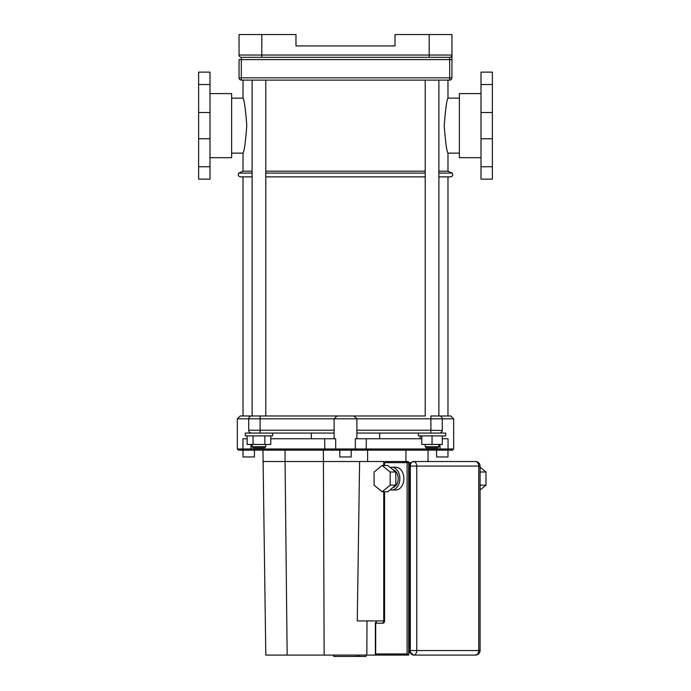 <?xml version="1.0" encoding="UTF-8"?>
<svg xmlns="http://www.w3.org/2000/svg" width="691" height="691" viewBox="0 0 691 691"><rect width="100%" height="100%" fill="white"/><g stroke="black" fill="none" stroke-linecap="round" stroke-linejoin="round"><path stroke-width="1.04" d="M252.12 173.078L238.784 173.078L243.025 171.178L252.12 171.178L243.025 171.178L243.025 153.134C244.26 151.51 245.512 142.337 246.782 125.641C245.512 108.936 244.26 99.763 243.025 98.139L243.025 80.096M265.785 171.178L425.215 171.178L265.785 171.178M438.88 171.178L447.975 171.178L438.88 171.178M447.975 80.096L447.975 98.139C446.74 99.772 445.488 108.936 444.218 125.641C445.488 142.346 446.74 151.51 447.975 153.134L447.975 171.178L452.216 173.078C453.261 175.065 452.7 176.335 450.523 176.87L438.88 176.87M238.784 173.078C237.739 175.065 238.3 176.335 240.477 176.87L252.12 176.87M265.785 176.87L425.215 176.87M451.957 55.047L261.811 55.047L261.811 34.55L239.043 34.55L239.043 55.047A2.28 2.28 0 0 0 241.314 57.318L449.686 57.318A2.28 2.28 0 0 0 451.957 55.047A2.28 2.28 0 0 1 449.686 57.318L449.686 80.096A2.28 2.28 0 0 0 451.957 77.815L451.957 55.047A2.28 2.28 0 0 1 449.686 57.318A2.28 2.28 0 0 0 451.957 55.047L451.957 34.55L429.189 34.55L429.189 57.318M241.314 80.096L241.314 59.599L239.043 59.599L239.043 77.815A2.28 2.28 0 0 0 241.314 80.096L449.686 80.096M261.811 57.318L241.314 57.318A2.28 2.28 0 0 1 239.043 55.047L261.811 55.047L261.811 57.318M261.811 34.55L295.973 34.55L295.973 45.934L395.027 45.934L395.027 34.55L429.189 34.55M480.996 157.686L459.36 157.686L459.36 93.587L480.996 93.587M492.381 72.123L492.381 179.15L480.996 179.15L480.996 72.123L492.381 72.123M210.004 157.686L231.64 157.686L231.64 93.587L210.004 93.587M198.619 166.756L198.619 179.15L210.004 179.15L210.004 72.123L198.619 72.123L198.619 166.756L210.004 166.756M365.971 655.085L365.971 656.45L333.969 656.45L333.969 655.085L333.71 656.45L333.71 655.085M357.031 656.45L357.031 655.085L357.04 656.45M358.992 656.45L358.992 655.085M480.081 471.789L480.081 485.384M480.366 485.151L485.998 485.151L480.081 490.014M480.081 467.211L485.98 472.005L485.998 485.151M480.349 472.005L485.98 472.005M382.114 465.458L387.746 465.458L395.813 472.005L395.831 485.151L387.789 491.75L382.149 491.75L374.09 485.203L374.073 472.048L382.114 465.458L390.173 472.005L390.19 485.151L382.149 491.75M395.831 485.151L390.19 485.151M395.813 472.005L390.173 472.005M392.877 469.621A9.113 6.444 90 0 1 398.232 478.613A9.113 6.444 90 0 1 392.868 487.587M390.199 467.444A11.384 8.05 90 0 1 391.797 467.22A11.384 8.05 90 0 1 399.847 478.604A11.384 8.05 90 0 1 391.797 489.988A11.384 8.05 90 0 1 390.208 489.764M391.797 467.22L395.822 467.22A11.384 8.05 90 0 1 403.872 478.604A11.384 8.05 90 0 1 395.822 489.988L391.797 489.988M410.264 464.283L409.504 463.799L410.074 465.034M410.074 651.57L409.504 652.805L410.264 652.33M254.409 450.135L254.409 456.967L243.025 456.967L243.025 450.135L262.951 450.135L265.802 655.085L408.701 655.085L407.094 653.945L375.36 653.945A1.14 1.14 0 0 0 376.5 655.085L408.701 655.085L376.5 655.085A1.14 0.803 -90 0 1 375.688 653.945L375.688 623.204A1.14 0.803 -90 0 1 376.5 622.064A1.14 1.14 0 0 0 375.36 623.204L382.935 623.204A1.14 0.803 -90 0 1 383.747 622.064L384.334 622.064M407.897 461.519A1.14 0.803 90 0 0 407.094 462.659L408.701 462.659A1.14 0.803 -90 0 0 407.897 461.519L385.353 461.519A1.14 1.14 0 0 0 384.213 462.659L384.55 462.659A1.14 0.803 -90 0 1 385.353 461.519M475.857 654.748L475.529 655.085A4.552 4.552 0 0 0 480.081 650.533L478.742 650.533A4.552 3.222 90 0 1 475.529 655.085L413.529 655.085A4.552 3.222 -90 0 0 416.751 650.533L409.979 650.533C410.134 653.245 411.318 654.766 413.529 655.085A4.552 3.222 90 0 1 410.307 650.533A3.412 2.418 90 0 0 412.726 653.945M475.529 461.519A4.552 3.222 90 0 1 478.742 466.08L480.081 466.08A4.552 4.552 0 0 0 475.529 461.519L413.529 461.519A4.552 3.222 90 0 0 410.307 466.08L410.307 650.533M382.935 623.204A2.28 1.607 -90 0 0 384.55 620.924L357.273 620.924L359.614 461.519L383.747 461.519L383.747 465.458M383.747 620.924L383.747 491.75M366.852 655.085L366.99 620.924M442.266 430.536L430.89 430.208L430.89 433.058L356.884 433.058L379.661 433.058L379.661 438.75M336.958 415.982L334.116 418.824L334.116 430.208L260.11 430.208L260.11 418.824L356.884 418.824L354.042 415.982L240.183 415.982L252.12 415.982L252.12 80.096M240.183 415.982L237.333 418.824L260.11 418.824L260.11 415.982M442.283 430.208A2.85 2.85 0 0 1 439.433 433.058A2.85 2.85 0 0 0 442.283 430.208L442.283 418.824A2.85 2.85 0 0 0 439.433 415.982L430.89 415.982L430.89 418.824L453.667 418.824L453.667 448.995L448.044 448.995A1.14 0.579 90 0 1 447.466 450.135L452.527 450.135L447.975 450.135L447.975 456.967L436.591 456.967L436.591 450.135L447.975 450.135M438.88 80.096L438.88 415.982L450.817 415.982L453.667 418.824M356.884 430.243L356.884 418.824L355.252 417.2M354.846 416.82L353.55 415.982M334.116 418.824L334.677 418.262M441.497 432.177L441.039 432.566M251.567 433.058A2.85 2.85 0 0 1 248.717 430.208L260.11 430.208L260.11 433.058L334.116 433.058M418.383 433.058L418.383 435.9L445.712 435.9L445.712 433.058L379.661 433.058M248.717 430.208L248.717 418.824A2.85 2.85 0 0 1 251.567 415.982M247.119 438.75L242.956 438.75L242.956 448.995A1.14 0.579 90 0 0 243.534 450.135L447.466 450.135M270.786 438.75L324.632 438.75L324.874 450.135M442.3 438.75L448.044 438.75L448.044 448.995L335.679 448.995L335.679 438.75L324.632 438.75M366.126 450.135L366.368 438.75L355.321 438.75L355.321 448.995A1.14 0.985 90 0 1 354.336 450.135M366.368 438.75L421.804 438.75M336.664 450.135A1.14 0.985 90 0 1 335.679 448.995L237.333 448.995L238.473 450.135L243.534 450.135M334.116 430.243L334.116 438.75M324.148 655.085L323.379 450.135L367.621 450.135L367.621 461.519M405.928 461.519L405.928 450.135L428.049 450.135L428.049 461.519M287.154 655.085L285.072 461.519L359.614 461.519M262.951 461.519L285.072 461.519L285.072 450.135M339.808 450.135L339.808 456.967L351.192 456.967L351.192 450.135M420.214 435.9L420.214 438.75M426.356 447.863L437.74 447.863L438.88 446.723L425.215 446.723L426.356 447.863M421.804 435.9L421.804 444.443L442.3 444.443L442.3 435.9M432.048 435.9L432.048 444.443M447.975 415.982L447.975 176.87M265.785 80.096L265.785 415.982L425.215 415.982L425.215 80.096M253.26 447.863L264.644 447.863L265.785 446.723L252.12 446.723L253.26 447.863M265.785 444.443L265.785 446.723M264.869 435.9L264.869 444.443L270.786 444.443L270.786 435.9M247.119 435.9L247.119 444.443L264.869 444.443M253.036 435.9L253.036 444.443M245.288 433.058L272.617 433.058L272.617 435.9L245.288 435.9L245.288 433.058M265.785 173.078L425.215 173.078M438.88 173.078L452.216 173.078M451.957 59.599L241.314 59.599L241.314 57.318M451.957 77.815L239.043 77.815M492.381 166.756L480.996 166.756M492.381 138.761L480.996 138.761M492.381 112.512L480.996 112.512M492.381 84.518L480.996 84.518M198.619 138.761L210.004 138.761M198.619 112.512L210.004 112.512M198.619 84.518L210.004 84.518M410.445 463.799L409.504 463.799L409.504 652.805L410.445 652.805M384.55 620.924L384.55 491.75M384.55 465.458L384.55 462.659L407.094 462.659L407.094 653.945M408.701 655.085L408.701 462.659L411.162 462.659M409.979 466.08L416.751 466.08A4.552 3.222 -90 0 0 413.529 461.519C410.687 462.581 409.504 464.102 409.979 466.08L409.979 650.533M416.751 466.08L478.742 466.08L478.742 650.533L416.751 650.533L416.751 466.08M356.884 418.824L430.89 418.824L430.89 430.208L356.884 430.208L356.884 438.75M439.433 415.982A2.85 2.85 0 0 1 442.283 418.824M440.003 444.443L440.003 448.995A1.14 1.114 90 0 1 438.889 450.135M250.997 444.443L250.997 448.995A1.14 1.114 90 0 0 252.111 450.135M231.64 153.134L243.025 153.134M231.64 98.139L243.025 98.139M447.975 153.134L459.36 153.134M447.975 98.139L459.36 98.139M383.747 622.064L384.213 620.924L384.213 491.75M384.213 465.458L384.213 462.659M375.36 623.204L375.36 653.945M480.081 466.08L480.081 650.533M311.339 433.058L311.339 438.75M453.667 448.995L452.527 450.135M237.333 418.824L237.333 448.995M425.215 444.443L425.215 446.723M438.88 444.443L438.88 446.723M243.025 415.982L243.025 176.87M252.12 444.443L252.12 446.723"/></g></svg>
